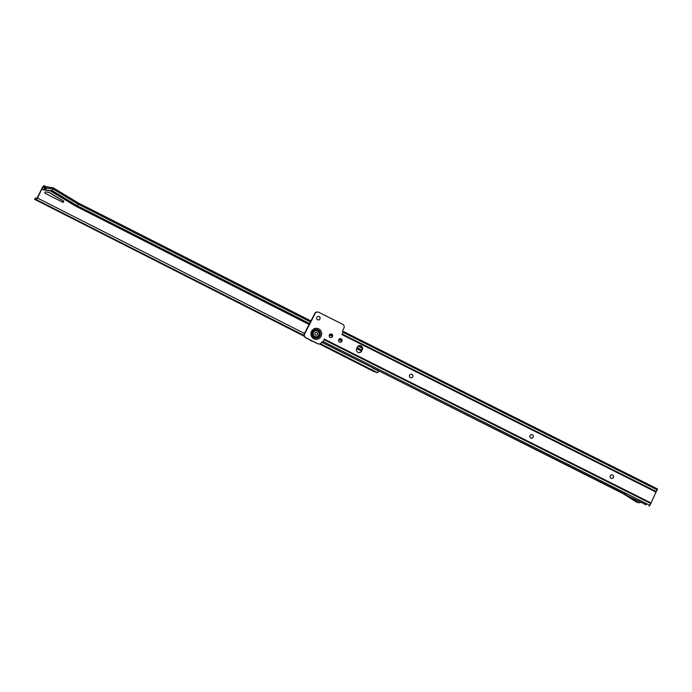 <?xml version="1.0" encoding="UTF-8"?>
<svg xmlns="http://www.w3.org/2000/svg" width="692" height="692" viewBox="0 0 692 692"><rect width="100%" height="100%" fill="white"/><g stroke="black" fill="none" stroke-linecap="round" stroke-linejoin="round"><path stroke-width="1.04" d="M612.135 474.833A1.808 1.747 -79.8 0 1 613.354 477.402A1.808 1.747 -79.8 0 1 611.494 478.397A1.808 1.747 -79.8 0 1 610.266 475.837A1.808 1.747 -79.8 0 1 612.152 474.842A1.808 1.747 -79.8 0 1 613.406 477.402A1.808 1.747 -79.8 0 1 611.512 478.406M531.871 434.585A1.808 1.747 -79.8 0 1 533.099 437.154A1.808 1.747 -79.8 0 1 531.231 438.148A1.808 1.747 -79.8 0 1 530.011 435.588A1.808 1.747 -79.8 0 1 531.897 434.593A1.808 1.747 -79.8 0 1 533.143 437.162A1.808 1.747 -79.8 0 1 531.257 438.157M411.489 374.216A1.808 1.747 -79.8 0 1 412.709 376.777A1.808 1.747 -79.8 0 1 410.849 377.78M340.654 338.691A1.808 1.747 -79.8 0 1 341.909 341.26A1.808 1.747 -79.8 0 1 340.014 342.255A1.808 1.747 -79.8 0 1 338.769 339.685A1.808 1.747 -79.8 0 1 340.654 338.691A1.808 1.747 -79.8 0 1 341.857 341.251A1.808 1.747 -79.8 0 1 339.997 342.246M331.226 333.968A1.808 1.747 -79.8 0 1 332.454 336.528A1.808 1.747 -79.8 0 1 330.586 337.532A1.808 1.747 -79.8 0 1 329.366 334.971A1.808 1.747 -79.8 0 1 331.252 333.977A1.808 1.747 -79.8 0 1 332.497 336.537A1.808 1.747 -79.8 0 1 330.612 337.532M318.666 316.365A1.808 1.747 -79.8 0 1 319.894 318.925A1.808 1.747 -79.8 0 1 318.026 319.92M412.761 376.785A1.808 1.747 -79.8 0 1 410.866 377.78A1.808 1.747 -79.8 0 1 409.621 375.211A1.808 1.747 -79.8 0 1 411.506 374.216A1.808 1.747 -79.8 0 1 412.761 376.785M319.938 318.934A1.808 1.747 -79.8 0 1 318.052 319.929A1.808 1.747 -79.8 0 1 316.806 317.36A1.808 1.747 -79.8 0 1 318.692 316.365A1.808 1.747 -79.8 0 1 319.938 318.934M636.675 502.176L638.033 502.418A2.171 2.102 100.2 0 0 638.768 502.712L637.41 502.461A2.171 2.102 -79.8 0 1 636.675 502.176L622.999 493.578L624.409 493.379L622.376 493.266L322.783 342.687M623.873 494.019L646.259 504.823M342.73 331.702L343.673 331.658M650.125 504.347L649.07 506.233M322.567 341.917L322.169 342.255L322.818 342.687M641.216 502.28L639.624 502.677A2.171 2.102 100.2 0 1 638.768 502.712M644.46 503.897L644.953 504.589M360.177 345.559A2.898 2.803 -79.8 0 1 361.994 349.633L361.371 350.93A2.898 2.803 -79.8 0 1 358.534 352.548M318.528 343.95L318.156 343.881A2.898 2.803 -79.8 0 1 317.429 343.639L305.509 337.661A2.898 2.803 -79.8 0 1 304.255 333.803L304.618 333.864A2.898 2.803 100.2 0 0 305.881 337.731L317.792 343.699A2.898 2.803 100.2 0 0 321.546 342.358L321.486 342.488A1.09 1.047 -79.8 0 1 322.887 341.978L322.524 341.909A1.09 1.047 100.2 0 0 322.429 341.874M304.255 333.803L314.704 313.597A2.898 2.803 -79.8 0 1 317.732 312.005L318.095 312.075A2.898 2.803 100.2 0 0 315.076 313.666L304.618 333.864M650.221 504.857L657.4 488.924L343.742 331.641L657.4 488.924M656.725 490.524L657.236 490.152M322.887 341.978L324.081 339.487M342.151 334.227L343.163 332.117A1.09 1.047 -79.8 0 1 342.696 330.672L343.915 328.129A2.898 2.803 100.2 0 0 342.652 324.271L318.83 312.317A2.898 2.803 100.2 0 0 318.095 312.075M361.734 351A2.898 2.803 -79.8 0 1 358.715 352.591A2.898 2.803 -79.8 0 1 356.717 348.483L357.34 347.176A2.898 2.803 -79.8 0 1 360.359 345.585A2.898 2.803 -79.8 0 1 362.357 349.694L361.371 350.93L356.691 348.543M342.86 331.883L343.742 331.641L342.955 331.97M639.192 501.25L637.739 500.524M638.777 501.19A0.727 0.701 100.2 0 0 639.252 501.285M625.17 494.226L638.033 502.418M312.317 341.078A7.923 7.664 -79.8 0 1 310.57 340.196M312.879 341.355A8.036 7.768 -79.8 0 1 310.007 339.919M309.644 339.737A8.036 7.768 100.2 0 0 312.922 341.381M313.502 332.48A3.045 2.941 100.2 0 0 315.595 336.788A3.045 2.941 100.2 0 0 318.77 335.118A3.045 2.941 100.2 0 0 316.677 330.811A3.045 2.941 100.2 0 0 313.502 332.48M317.429 334.418A1.393 1.349 -79.8 0 1 315.621 335.066A1.393 1.349 -79.8 0 1 315.016 333.207A1.393 1.349 -79.8 0 1 316.824 332.558A1.393 1.349 -79.8 0 1 317.429 334.418M316.651 330.802A3.045 2.941 100.2 0 0 313.45 332.471A3.045 2.941 100.2 0 0 315.569 336.788L315.595 336.788M53.422 208.43L49.893 206.943L53.422 208.43M133.513 249.042L129.975 247.554L133.513 249.042M253.635 309.964L250.097 308.468L253.635 309.964M333.717 350.576L330.179 349.079L333.717 350.576M44.911 192.367A0.727 0.701 -79.8 0 1 45.637 191.969L48.725 192.393A3.616 3.495 -79.8 0 1 50.023 192.852L63.413 200.94A0.727 0.701 -79.8 0 1 62.929 202.28A0.727 0.701 -79.8 0 1 62.738 202.22L45.222 193.336A0.727 0.701 -79.8 0 1 44.911 192.367M34.704 199.331L35.335 198.033L34.704 199.331L36.226 199.607A1.808 0.45 -63.1 0 0 37.472 198.068L41.875 188.985L43.752 189.937L50.326 190.845L75.341 205.957L309.298 324.6M372.106 367.763L378.766 371.137A1.808 0.45 116.9 0 1 377.521 372.685L373.429 371.344L319.419 343.959M35.335 198.033L37.108 197.999L42.869 186.624L43.708 185.767L44.755 185.958L44.106 187.255M48.682 192.385A3.616 3.495 -79.8 0 1 49.651 192.783L63.05 200.879A0.727 0.701 -79.8 0 1 62.747 202.22M51.848 190.957L76.873 206.078L77.383 205.801L52.367 190.689L45.56 190.092L51.848 190.957L53.05 188.985L78.075 204.105L77.383 205.801L309.869 323.7M330.318 334.072L332.567 335.213M339.66 338.812L341.986 339.988M357.115 347.661L361.795 350.04M76.873 206.078L309.661 324.133M329.833 334.357L332.636 335.784M339.201 339.115L342.038 340.55M356.908 348.093L361.587 350.463M50.326 190.845L75.385 205.887L75.696 205.368M309.765 324.635L75.341 205.957M310.656 322.048L78.075 204.105L78.231 202.929L53.249 187.843M41.875 188.985L43.086 187.065L44.106 187.247M304.186 336.234L34.6 199.339M46.079 189.824L45.291 189.954A2.898 2.647 -117.8 0 1 44.227 187.471L44.755 185.958L46.641 186.909L45.802 189.686A2.898 2.647 -117.8 0 1 44.746 187.203L46.476 188.077L53.05 188.985L53.215 187.817L46.502 186.84L52.159 187.619M44.452 188.778L43.752 189.937M44.79 185.975L46.641 186.909M332.039 335.482A7.967 7.699 100.2 0 1 332.065 335.534A2.171 2.102 100.2 0 0 332.567 336.226M50.369 190.758L43.786 189.868L41.805 188.362M317.81 330.188A4.005 3.867 100.2 0 0 312.62 332.048A4.005 3.867 100.2 0 0 314.358 337.393A4.005 3.867 100.2 0 0 319.557 335.525A4.005 3.867 100.2 0 0 317.81 330.188M317.784 330.231A3.953 3.815 100.2 0 0 312.654 332.073A3.953 3.815 100.2 0 0 314.376 337.341A3.953 3.815 100.2 0 0 319.505 335.508A3.953 3.815 100.2 0 0 317.784 330.231M318.06 329.885A4.36 4.213 100.2 0 0 312.395 331.909A4.36 4.213 100.2 0 0 314.298 337.731A4.36 4.213 100.2 0 0 319.955 335.698A4.36 4.213 100.2 0 0 318.06 329.885M318.692 328.847A5.536 5.354 -79.8 0 1 321.097 336.234A5.536 5.354 -79.8 0 1 313.917 338.812A5.536 5.354 -79.8 0 1 311.504 331.425A5.536 5.354 -79.8 0 1 318.692 328.847M625.179 494.252L624.305 493.82M649.909 505.368L323.121 341.493M623.674 493.5L322.455 342.627M650.653 503.473L323.994 339.66M343.059 332.333L657.313 489.919M342.237 334.054L656.353 491.579M650.947 502.92L324.28 339.097M341.986 334.617L656.111 492.142M329.444 334.816L332.515 336.381M338.829 339.573L341.909 341.139M356.657 348.621L361.336 350.991M322.385 342.549L321.685 342.194M304.419 333.44L37.472 198.068M78.257 202.946L311.14 321.045L78.239 202.929L53.215 187.817M358.171 346.147L362.279 348.232M329.487 334.746L332.549 336.303M338.864 339.504L341.935 341.061M43.086 187.065L44.219 187.644M42.869 186.624L44.227 187.817M359.494 345.576L361.821 346.753L359.503 345.567M377.521 372.685L320.301 343.665M303.97 335.386L36.226 199.607M45.802 189.686L45.291 189.954M53.18 187.809L46.623 186.901"/></g></svg>

